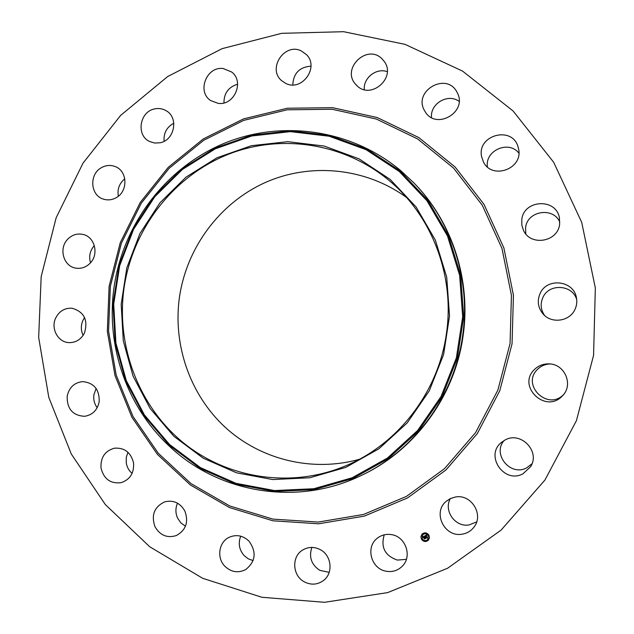 <?xml version="1.0" encoding="UTF-8"?>
<svg xmlns="http://www.w3.org/2000/svg" width="634" height="634" viewBox="0 0 634 634"><rect width="100%" height="100%" fill="white"/><g stroke="black" fill="none" stroke-linecap="round" stroke-linejoin="round"><path stroke-width="0.95" d="M406.378 559.346L397.407 560.091C384.965 555.764 380.574 547.34 384.236 534.827M391.558 534.644C405.617 536.578 412.465 556.272 402.416 566.083C397.97 570.537 392.597 572.264 386.296 571.258C371.159 569.07 365.216 547.094 377.301 538.218C381.478 534.977 386.233 533.78 391.558 534.644M359.327 459.309C311.976 472.552 260.233 459.531 224.983 427.094C189.835 394.459 172.678 344.531 179.485 296.934C186.753 247.64 219.459 203.356 264.695 182.782C309.955 162.391 365.35 167.479 406.529 197.483M329.181 572.375L319.75 570.315C311.31 564.601 308.687 556.969 311.888 547.411M253.117 560.599L248.251 558.808L244.106 555.566C239.129 549.71 237.996 543.251 240.714 536.182M185.453 526.212L180.936 522.947L177.678 518.303C175.388 513.239 175.333 508.199 177.52 503.19M132.094 473.408C128.908 470.65 126.958 467.131 126.253 462.852L126.269 457.407L127.949 452.272M97.192 407.71C94.387 403.89 93.293 399.578 93.903 394.776L96.122 388.483M83.125 335.362C80.795 330.393 80.74 325.369 82.975 320.281L84.584 317.555M90.511 262.793C88.705 256.501 89.909 250.85 94.109 245.841L94.331 245.604M118.328 196.215C117.163 189.162 119.319 183.361 124.795 178.82M164.103 141.295C163.477 133.14 166.718 127.117 173.819 123.226M223.961 102.922C223.921 93.23 228.478 87.001 237.631 84.235M292.773 84.916C293.463 73.29 299.525 67.038 310.969 66.158M364.288 89.64C363.187 77.903 376.342 67.576 387.263 71.682M431.516 117.559C429.955 103.683 447.969 93.032 459.103 101.361M487.395 166.893C484.788 150.472 508.769 139.9 518.897 153.143M525.808 233.922L525.578 227.717C527.116 210.916 553.165 206.518 559.806 222.09M544.582 315.47C540.667 309.701 540.136 303.646 542.989 297.291C549.179 283.129 572.565 284.603 576.71 299.573M563.317 394.863C547.316 410.959 521.061 384.687 537.569 369.321C541.056 365.905 545.272 364.13 550.225 363.979M532.005 463.763L526.743 467.805C510.56 476.863 491.921 454.237 504.109 440.519M476.649 521.917L469.049 524.944C455.164 527.48 443.245 510.473 450.425 498.522M41.178 276.654L56.164 217.731L83.014 163.16L120.682 115.356L167.693 76.532L222.122 48.652L281.67 33.325L343.62 31.7L404.967 44.332L462.527 71.071L513.096 110.982L553.672 162.272L581.711 222.36L595.334 287.987L593.559 355.405L576.417 420.683L544.931 480.041L501.082 530.119L447.572 568.254L387.596 592.616L324.568 602.3L261.89 597.276L202.69 578.303L149.743 546.777L105.347 504.593L71.277 453.976L48.794 397.391L38.666 337.407L41.178 276.654M124.098 287.654C132.783 228.747 173.264 176.22 228.272 154.316C283.271 132.577 349.453 143.886 394.617 185.302C434.124 221.226 454.602 278.691 446.431 333.547C438.348 392.692 397.28 445.282 343.905 466.569C289.017 488.806 225.427 477.996 181.586 441.304C137.808 404.421 115.911 344.627 124.098 287.654M390.156 179.406L358.947 158.793L324.204 146.058L287.749 141.675L251.413 145.693L216.963 157.763L186.008 177.148L159.95 202.832L139.932 233.558L126.816 267.865L121.181 304.185L123.289 340.846L133.077 376.168L150.171 408.502L173.851 436.295L203.102 458.128L236.593 472.845L272.755 479.558L309.796 477.759L345.823 467.369L378.918 448.785L407.25 422.854L429.226 390.901L443.594 354.612L449.53 315.962L446.708 277.082L435.336 240.08L416.102 206.953L390.156 179.406M361.198 475.508C296.91 506.835 218.009 493.03 168.668 445.536C126.031 405.665 105.49 344.278 114.191 286.322C123.384 224.135 165.323 168.406 222.938 143.863C280.553 119.533 350.65 128.9 400.442 170.387L413.947 182.957C451.931 221.868 470.856 280.22 462.614 335.941C454.316 396.266 414.39 450.528 361.198 475.508L361.974 475.135C414.993 450.235 454.784 396.163 463.058 336.044C471.268 280.513 452.407 222.36 414.541 183.583L413.947 182.957M285.815 83.442L281.567 80.629C267.183 68.623 284.5 42.415 301.285 50.91L306.602 54.746C319.481 67.481 301.8 91.771 285.815 83.442M249.027 541.182C256.738 552.024 255.653 561.47 245.778 569.53C238.186 573.35 231.18 572.225 224.769 566.154C216.36 557.698 218.904 541.721 229.397 537.18C236.601 534.232 243.139 535.571 249.027 541.182M356.887 85.638L355.476 84.148C341.258 68.615 366.92 43.659 381.85 58.661L384.323 61.546C396.464 77.76 370.874 100.093 356.887 85.638M184.89 511.075C188.797 522.028 185.944 530.19 176.331 535.556C167.17 538.353 160.045 535.397 154.973 526.688C151.027 515.085 154.284 506.804 164.753 501.835C173.447 499.798 180.159 502.881 184.89 511.075M424.511 110.593C412.782 90.908 446.637 71.523 456.979 92.168L457.344 92.881C467.741 112.044 436.16 130.461 425.216 111.79L424.511 110.593M133.536 462.915C134.226 472.956 130.113 479.542 121.197 482.656C110.593 483.964 103.873 479.114 101.028 468.122C100.41 457.542 104.887 450.893 114.469 448.183C124.541 447.533 130.897 452.446 133.536 462.915M481.61 156.646C476.768 135.24 511.923 125.405 518.002 146.644L518.628 149.093C523.185 169.009 491.849 180.151 483.377 161.805L481.61 156.646M99.205 401.639C97.446 410.063 92.596 414.945 84.655 416.292C72.831 415.65 66.998 408.993 67.164 396.329C69.082 387.453 74.273 382.548 82.745 381.613C93.983 382.825 99.467 389.498 99.205 401.639M521.782 219.673C523.629 199.575 556.153 197.816 559.418 217.827L559.632 224.198C557.944 242.029 530.507 246.578 523.486 230.356L521.83 225.149L521.782 219.673M84.48 332.977C81.112 339.388 76.025 342.606 69.217 342.629C58.035 342.542 50.403 328.38 55.784 317.84C59.382 311.048 64.803 307.847 72.046 308.235C84.148 311.777 88.292 320.019 84.48 332.977M540.2 293.28C547.102 277.375 573.651 280.434 576.409 297.623C577.241 301.808 576.718 305.826 574.848 309.677C569.459 321.493 551.572 323.919 543.172 314.084C537.901 307.744 536.903 300.809 540.2 293.28M90.345 262.983C86.184 267.279 81.303 268.99 75.7 268.111C63.543 266.335 58.534 248.607 67.529 239.414C71.991 234.81 77.205 233.161 83.173 234.461C94.743 236.934 99.086 254.083 90.345 262.983M534.454 369.519C538.48 365.604 543.346 363.726 549.052 363.884C564.783 363.924 573.722 384.87 562.548 395.727L562.176 396.115C545.541 414.01 516.702 386.09 534.454 369.519M116.204 197.681C112.004 200.027 107.693 200.495 103.271 199.076C90.266 195.296 89.014 174.255 101.369 167.693C105.949 165.133 110.593 164.777 115.325 166.623C127.616 171.093 128.211 191.373 116.204 197.681M505.1 439.98C520.886 430.938 540.659 451.559 530.571 466.759L522.987 473.788C504.165 484.241 484.574 455.545 501.415 442.445L505.1 439.98M159.99 142.785L154.641 143.038L149.584 141.493C135.874 135.359 139.599 111.544 154.672 108.905C158.754 108.042 162.573 108.644 166.116 110.704C178.939 117.544 174.588 140.336 159.99 142.785M455.553 496.977C471.205 493.926 484.027 514.507 474.105 526.949C471.062 530.999 467.012 533.424 461.972 534.2C444.608 537.45 432.507 512.914 445.805 501.652L450.306 498.578L455.553 496.977M218.159 103.358L210.773 100.616C196.58 91.756 206.518 66.071 223.216 68.535L231.664 72.007C244.716 81.604 234.223 105.886 218.159 103.358M320.225 549.615C331.574 555.289 333.539 573.049 323.594 580.435C317.594 584.802 311.199 585.293 304.399 581.893C292.385 575.815 291.323 556.652 302.608 550.066C308.282 546.714 314.155 546.563 320.225 549.615M421.451 539.201L420.928 536.483L422.117 534.05C424.685 532.18 426.959 532.56 428.941 535.191L429.472 537.83L428.378 540.231C425.802 542.229 423.496 541.88 421.451 539.201M422.141 534.034L420.96 536.459L421.483 539.162C423.52 541.84 425.826 542.189 428.394 540.216M427.696 539.597L428.18 535.579C426.611 533.503 424.82 533.21 422.799 534.692L422.759 534.724C424.788 533.242 426.579 533.535 428.148 535.619L427.696 539.597C425.668 541.159 423.853 540.881 422.244 538.773L422.759 534.724M423.488 533.939L423.155 533.519M428.774 535.556L428.37 535.199M427.292 540.81L426.896 540.461M429.131 538.52L428.727 538.171M422.054 539.154L421.658 538.797M424.368 541.071L423.972 540.715M424.566 536.039L424.606 536.681L423.837 536.626L425.113 538.543L424.36 538.948L423.56 536.95L423.25 537.513L423.496 536.824L423.132 537.505L422.609 537.109L424.566 536.039M423.25 537.093L423.25 537.513M423.837 536.626L424.566 536.665M424.725 536.095L424.709 536.721L424.725 536.095M424.431 536.586L424.019 536.705L425.382 538.575L424.55 539.027L425.271 538.583L423.948 536.681L424.431 536.586M424.717 535.96L426.413 535.048L426.42 535.698L425.335 535.809L425.771 536.594L425.493 535.849L426.262 535.651L425.557 535.873L425.913 536.523L426.262 535.96L426.65 536.673L425.85 536.736L426.642 537.695L425.842 538.123L424.717 535.96M425.501 537.101L425.874 538.092L426.627 537.687M425.557 535.873L426.08 535.635M426.595 535.088L426.579 535.762L426.595 535.088M426.42 535.96L426.761 536.681M426.405 536.626L426.951 537.743L426.008 538.25L426.841 537.743L426 536.784L426.405 536.626M424.764 535.928L425.446 536.768M425.85 536.736L426.627 536.618M426.286 535.992L426.159 536.388M425.533 535.825L425.874 536.546M425.335 535.809L425.985 535.492M422.656 537.077L423.076 537.474M423.314 537.101L424.392 538.908L425.089 538.543M424.661 536.134L424.709 536.721M426.531 535.151L426.531 535.754M423.988 536.657L425.271 538.583M424.534 538.971L425.366 538.567M426.04 536.76L426.841 537.743M425.993 538.195L426.936 537.735M421.713 536.182L421.301 535.833M169.476 444.418L200.495 467.654L236.054 483.354L274.467 490.558L313.862 488.727L352.195 477.759L387.437 458.041L417.624 430.494L441.05 396.512L456.361 357.893L462.669 316.762L459.65 275.378L447.501 236.014L426.983 200.796L399.325 171.545L366.095 149.687L329.133 136.223L290.372 131.642L251.785 135.985L215.235 148.847L182.41 169.46L154.783 196.738L133.568 229.334L119.675 265.717L113.7 304.217L115.919 343.089L126.277 380.566L144.378 414.89L169.476 444.418M169.032 445.076L200.201 468.431L235.927 484.21L274.53 491.461L314.115 489.622L352.647 478.607L388.063 458.794L418.4 431.112L441.946 396.963L457.336 358.155L463.684 316.81L460.641 275.219L448.428 235.658L427.807 200.265L399.999 170.871L366.603 148.919L329.458 135.391L290.515 130.794L251.738 135.161L215.005 148.094L182.029 168.81L154.276 196.215L132.966 228.969L119.002 265.519L113.003 304.209L115.23 343.263L125.635 380.915L143.815 415.405L169.032 445.076M510.061 343.485L497.88 390.1L475.587 432.602L444.497 468.669L406.434 496.398L363.567 514.451L318.26 522.067L272.913 519.111L229.809 505.987L191 483.591L158.262 453.223L132.982 416.459L116.204 375.122L108.565 331.138L110.324 286.505L121.379 243.226L141.247 203.237L169.088 168.367L203.744 140.273L243.702 120.381L287.178 109.801L332.137 109.262L376.374 119.057L417.608 138.941L453.587 168.121L482.276 205.234L501.969 248.417L511.44 295.365L510.061 343.485M512.05 343.779L499.766 390.782L477.283 433.632L445.932 469.992L407.551 497.936L364.328 516.124L318.648 523.795L272.937 520.799L229.492 507.557L190.382 484.97L157.391 454.348L131.927 417.299L115.023 375.637L107.328 331.313L109.103 286.338L120.238 242.727L140.257 202.428L168.311 167.289L203.229 138.973L243.496 118.907L287.313 108.232L332.636 107.685L377.23 117.544L418.797 137.578L455.085 166.98L484.019 204.394L503.879 247.926L513.437 295.254L512.05 343.779"/></g></svg>
